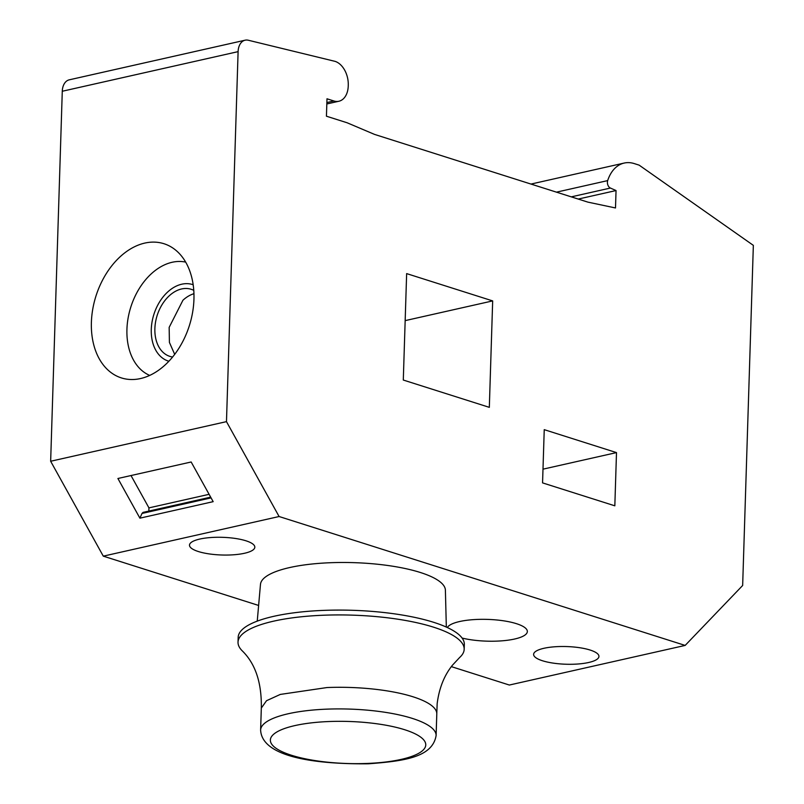 <?xml version="1.0" encoding="UTF-8"?>
<svg xmlns="http://www.w3.org/2000/svg" width="804" height="804" viewBox="0 0 804 804"><rect width="100%" height="100%" fill="white"/><g stroke="black" fill="none" stroke-linecap="round" stroke-linejoin="round"><path stroke-width="1.21" d="M245.109 40.2L69.295 79.817A15.085 10.04 77.3 0 0 62.28 91.254L50.652 461.255L103.284 556.147L279.099 516.52L685.159 645.421L742.655 585.483L753.348 245.361L639.13 165.132L634.266 163.594A40.23 26.763 77.3 0 0 624.216 163.051A40.23 26.763 77.3 0 0 607.673 180.609A5.035 3.347 77.3 0 0 610.397 188.046L616.045 190.548L615.502 207.965L587.875 202.126L374.523 134.399L347.087 122.761L326.434 116.208L326.987 98.791L333.871 100.972A20.11 13.377 77.3 0 0 338.896 101.244A20.11 13.377 77.3 0 0 348.243 85.988L348.263 85.093A20.11 13.377 77.3 0 0 335.107 61.375L248.346 40.25A15.085 10.04 77.3 0 0 245.109 40.2A15.085 10.04 77.3 0 0 238.105 51.637L226.477 421.638L279.099 516.52M103.284 556.147L258.617 605.452M451.345 666.627L509.344 685.038L685.159 645.421M462.109 638.064A40.22 10.884 -178.2 0 0 504.45 640.607A40.22 10.884 -178.2 0 0 527.344 631.532A40.22 10.884 -178.2 0 0 516.439 623.673A40.22 10.884 -178.2 0 0 475.063 619.532A40.22 10.884 -178.2 0 0 447.346 627.542M590.096 650.034A32.683 8.844 -178.2 0 0 554.388 646.808A32.683 8.844 -178.2 0 0 533.615 654.366A32.683 8.844 -178.2 0 0 542.479 660.757A32.683 8.844 -178.2 0 0 578.187 663.983A32.683 8.844 -178.2 0 0 598.95 656.426A32.683 8.844 -178.2 0 0 590.096 650.034M245.974 540.801A32.683 8.844 -178.2 0 0 210.266 537.574A32.683 8.844 -178.2 0 0 189.493 545.142A32.683 8.844 -178.2 0 0 198.357 551.534A32.683 8.844 -178.2 0 0 234.064 554.75A32.683 8.844 -178.2 0 0 254.828 547.192A32.683 8.844 -178.2 0 0 245.974 540.801M50.652 461.255L226.477 421.638M213.171 501.656L191.161 461.988L117.907 478.491L139.906 518.168L213.171 501.656M403.296 380.041L489.324 407.347L492.671 300.907L406.643 273.601L403.296 380.041M614.829 505.816L542.559 482.882L544.238 429.658L616.497 452.602L614.829 505.816M165.383 364.714A70.39 48.994 -72.4 0 0 175.362 249.873A70.39 48.994 -72.4 0 0 119.957 256.918A70.39 48.994 -72.4 0 0 91.897 334.836A70.39 48.994 -72.4 0 0 134.228 379.458A70.39 48.994 -72.4 0 0 165.383 364.714M211.07 497.887L142.006 513.444L139.906 518.168M210.668 497.143L143.022 512.389L142.006 513.444M131.012 475.546L148.941 507.877L148.84 511.083M578.237 199.06L616.045 190.548M542.991 469.164L616.497 452.602M492.671 300.907L405.166 320.625M209.1 494.319L148.941 507.877M193.774 290.355A35.195 24.492 -72.4 0 0 191.171 289.289A35.195 24.492 -72.4 0 0 169.162 295.882A35.195 24.492 -72.4 0 0 154.86 330.524A35.195 24.492 -72.4 0 0 169.875 356.383A35.195 24.492 -72.4 0 0 172.619 357.006M193.955 293.701A35.195 24.492 -72.4 0 0 182.93 300.254L169.162 327.379L169.413 342.414L174.689 354.373M260.617 730.062L261.32 708.063L266.536 700.706L280.294 694.425L326.977 687.551A87.787 23.758 1.8 0 1 436.793 713.58A87.787 23.758 1.8 0 1 436.793 713.952L436.11 735.57C432.462 757.378 403.97 761.117 368.322 763.8C316.304 764.302 261.953 757.408 260.617 730.062A87.787 23.758 1.8 0 1 326.303 709.168A87.787 23.758 1.8 0 1 436.11 735.57M261.32 708.063C261.772 682.666 255.35 663.521 242.034 650.637A113.133 30.612 1.8 0 1 238.024 642.175A113.133 30.612 1.8 0 1 322.665 615.261A113.133 30.612 1.8 0 1 464.179 649.28A113.133 30.612 1.8 0 1 459.647 657.481L452.411 665.25C444.19 675.471 439.105 688.274 437.165 703.651L436.793 713.58M238.024 642.175L238.175 637.341A113.133 30.612 1.8 0 1 322.816 610.417A113.133 30.612 1.8 0 1 464.33 644.446L464.179 649.28M446.331 627.08L445.396 590.196A92.52 25.035 -178.2 0 0 329.67 562.75A92.52 25.035 -178.2 0 0 260.476 584.377L257.24 621.14M62.28 91.254L238.105 51.637M326.866 102.55L333.871 100.972M571.282 196.859L610.397 188.046M556.458 192.156L607.673 180.609M185.674 262.114A59.566 41.456 -72.4 0 0 151.102 273.983A59.566 41.456 -72.4 0 0 126.901 330.715A59.566 41.456 -72.4 0 0 149.705 375.408M193.181 284.747A40.14 27.939 -72.4 0 0 167.574 292.093A40.14 27.939 -72.4 0 0 151.263 331.972A40.14 27.939 -72.4 0 0 168.89 361.247M328.524 721.55A77.737 21.035 1.8 0 1 423.266 739.389A77.737 21.035 1.8 0 1 367.599 763.428A77.737 21.035 1.8 0 1 272.857 745.589A77.737 21.035 1.8 0 1 328.524 721.55M326.826 103.967L338.896 101.244M530.982 184.066L624.216 163.051"/></g></svg>
